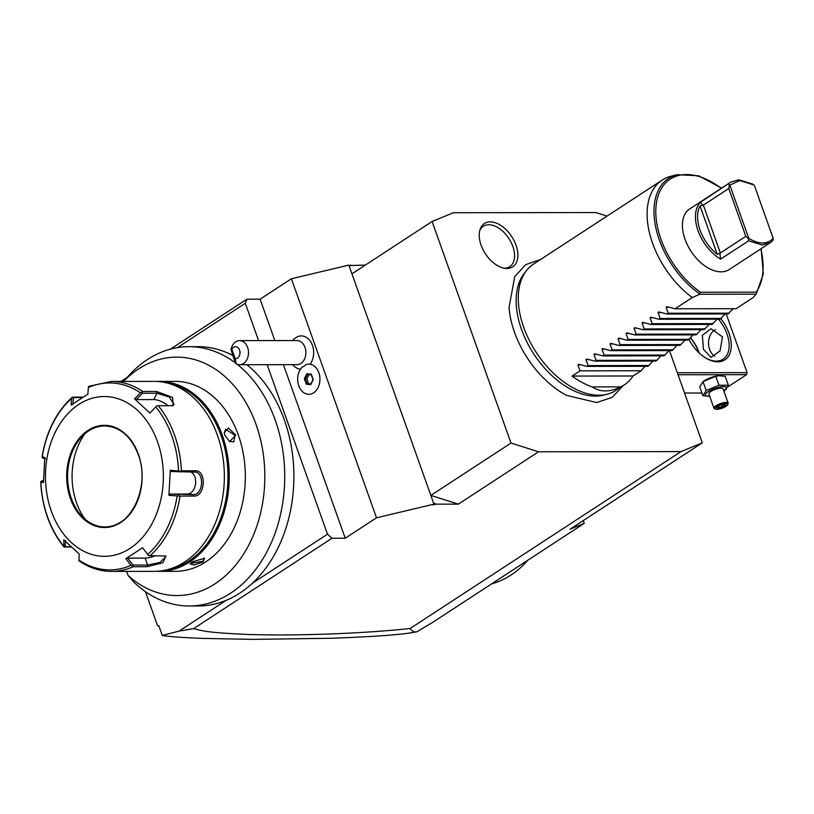 <?xml version="1.0" encoding="UTF-8"?>
<svg xmlns="http://www.w3.org/2000/svg" width="814" height="814" viewBox="0 0 814 814"><rect width="100%" height="100%" fill="white"/><g stroke="black" fill="none" stroke-linecap="round" stroke-linejoin="round"><path stroke-width="1.22" d="M80.118 561.345L78.948 560.785L79.151 553.978L63.777 539.784L64.052 547.039L65.273 546.845L65.496 540.506M40.7 481.878C42.084 507.671 49.858 529.375 64.031 547.008L64.052 547.039M64.021 546.998L71.296 547.059M40.751 481.593L43.427 480.769M89.082 386.253L111.335 381.44L154.151 381.39A94.984 70.085 89.9 0 1 217.389 435.144A94.984 70.085 89.9 0 1 154.385 571.347L111.579 571.397A94.984 70.085 89.9 0 0 133.231 566.727L147.039 566.707L147.568 565.038L133.048 565.058L127.625 558.139L145.106 558.119A11.304 3.307 -19.6 0 0 155.332 555.718M111.335 381.44A94.984 70.085 89.9 0 1 142.796 391.493L156.614 391.483L172.588 397.425L173.148 405.677L158.262 405.769A94.984 70.085 89.9 0 1 174.572 435.195A94.984 70.085 89.9 0 1 181.42 470.797L195.228 470.787C206.797 469.902 205.372 497.008 193.844 496.062L180.036 496.082A94.984 70.085 89.9 0 1 150.081 555.718L165.985 556.003L162.841 562.759L147.039 566.707M71.062 546.845L65.273 546.845M78.927 560.052A93.478 68.976 -90.1 0 0 131.034 565.333L125.834 558.709L142.582 547.771L147.782 554.395A93.478 68.976 -90.1 0 0 177.167 495.889L168.915 495.35L170.289 470.217L180.098 471.245L181.42 470.797M157.509 441.748A79.904 58.964 89.9 0 1 130.047 548.412A79.904 58.964 89.9 0 1 51.313 511.111A79.904 58.964 89.9 0 1 78.775 404.446A79.904 58.964 89.9 0 1 157.509 441.748M158.262 405.769L156.797 405.799L149.939 413.074L134.564 398.88L140.456 392.796A93.478 68.976 -90.1 0 0 88.35 387.515L87.881 394.149L71.133 405.087L71.612 398.443A93.478 68.976 -90.1 0 0 42.226 456.959L44.801 457.499L43.427 482.631L40.853 482.081A93.478 68.976 89.9 0 0 47.578 516.992A93.478 68.976 89.9 0 0 63.563 545.868M88.35 387.515L88.451 386.64L89.682 386.121M142.796 391.493L140.456 392.796M72.843 397.12L83.069 397.11M72.924 404.517L73.423 397.598L82.295 397.588M42.084 457.264L42.979 458.221L45.665 458.791M72.202 397.263L71.612 398.443M73.423 397.598L72.232 397.232C56.268 411.884 46.215 431.827 42.053 457.051M43.427 481.125L41.748 480.769M167.185 383.028A94.078 69.424 89.9 0 1 221.062 435.531A94.078 69.424 89.9 0 1 167.419 569.678M156.593 381.44A94.984 70.085 89.9 0 1 159.035 381.379A94.984 70.085 89.9 0 1 222.273 435.134A94.984 70.085 89.9 0 1 159.269 571.347A94.984 70.085 89.9 0 1 156.827 571.286M159.269 571.347L175.346 571.326A94.984 70.085 -90.1 0 0 238.349 435.114A94.984 70.085 -90.1 0 0 175.112 381.359L159.035 381.379M235.806 435.114L229.609 441.595L224.817 435.134L224.226 432.692L228.408 428.001L235.806 435.114L234.992 435.378L233.832 441.829L229.416 441.473M203.154 561.914L193.986 565.018L190.008 563.848L192.165 561.925L204.467 558.262L203.154 561.914L202.554 561.365L190.273 563.461M224.257 432.926L225.58 429.212L234.992 435.378M123.575 381.42A119.21 87.963 89.9 0 1 240.527 394.139A119.21 87.963 89.9 0 1 244.241 553.052A119.21 87.963 89.9 0 1 128.113 575.529L134.279 582.559A129.66 95.676 -90.1 0 0 189.224 605.982A129.66 95.676 -90.1 0 0 281.471 510.032A129.66 95.676 -90.1 0 0 237.108 364.255M126.638 571.387L128.113 575.529M235.877 363.298A129.66 95.676 -90.1 0 0 188.899 346.662A129.66 95.676 -90.1 0 0 128.541 375.844L123.494 381.42M189.224 605.982L198.382 605.972A129.66 95.676 -90.1 0 0 226.231 600.315L179.07 631.125L162.271 635.439L158.781 625.63L157.601 625.793L145.452 591.676M162.271 635.439L158.781 625.63M158.618 625.793L157.601 625.793M179.07 631.125L193.63 628.622C202.605 630.921 207.132 632.62 246.51 634.391C270.848 635.286 299.806 635.103 333.404 633.852C362.434 632.661 388.013 630.881 410.134 628.5C412.423 631.633 414.814 632.671 417.287 631.593L430.107 623.829M430.514 623.778L584.249 523.371L570.044 529.212L702.289 442.836L680.982 451.597L410.134 628.5M583.251 520.584L584.249 523.371M669.444 350.6L702.289 442.836M607.051 216.086L595.858 212.546L453.408 212.729L432.092 221.489L510.999 443.07L538.522 451.78L680.982 451.597M623.107 385.683L612.25 397.334L596.723 402.554L566.483 395.36A78.083 47.497 -123.2 0 1 514.489 332.234A78.083 47.497 -123.2 0 1 509.045 307.417L514.743 276.587L525.813 264.601L540.659 259.452M516.005 245.146A25.865 15.731 -123.2 0 1 505.402 268.396A25.865 15.731 -123.2 0 1 481.094 245.187A25.865 15.731 -123.2 0 1 480.036 229.558A25.865 15.731 -123.2 0 1 497.079 223.412A25.865 15.731 -123.2 0 1 516.005 245.146M433.475 502.798L435.989 504.151L458.374 504.131L430.85 495.421L433.954 504.161L376.506 517.806L345.228 538.227L332 538.247L193.63 628.622M433.954 504.161L432.804 504.914L435.989 504.151M458.374 504.131L538.522 451.78M345.228 538.227L283.435 364.682M274.847 340.567L260.104 299.186L291.381 278.754L348.84 265.11L351.943 273.84L432.092 221.489M226.231 600.315A129.66 95.676 89.9 0 0 252.432 583.2L327.503 534.177L332 538.247M327.503 534.177L267.155 364.703M258.567 340.588L245.279 303.276L246.876 299.196L260.104 299.186M376.506 517.806L291.381 278.754M310.165 364.255A16.677 12.312 -90.1 0 0 311.345 342.867A16.677 12.312 -90.1 0 0 296.001 337.576A16.677 12.312 -90.1 0 0 295.686 337.79A18.091 18.091 0 0 0 292.582 340.547M292.613 364.672A18.091 18.091 0 0 0 295.716 367.419A16.677 12.312 -90.1 0 0 300.468 369.23M348.992 265.557L365.354 265.089M120.991 381.43L127.106 377.431M170.441 349.125L246.876 299.196M350.875 265.11L349.318 266.463M510.999 443.07L430.85 495.421L351.943 273.84M177.381 347.629L245.279 303.276M252.432 583.2A129.66 95.676 -90.1 0 0 246.886 364.723M232.794 355.453A129.66 95.676 -90.1 0 0 198.056 346.652L188.899 346.662M417.287 631.593C406.42 634.31 378.072 636.517 332.244 638.237L252.879 639.377L202.462 638.4C179.345 637.433 172.039 636.782 162.251 635.541M308.842 394.302L308.821 394.302A15.079 11.121 -90.1 0 0 308.842 394.302A15.079 11.121 -90.1 0 0 313.655 392.806A15.079 11.121 89.9 0 0 319.668 375.854A15.079 11.121 89.9 0 0 308.801 364.143A15.079 11.121 89.9 0 1 308.801 364.143L308.781 364.143A15.079 11.121 -90.1 0 0 306.023 364.621A15.059 11.111 -90.1 0 1 304.151 366.168A15.059 11.111 -90.1 0 1 302.096 367.185A15.079 11.121 -90.1 0 0 298.26 384.015A15.079 11.121 -90.1 0 0 308.821 394.302A15.079 11.121 -90.1 0 0 319.922 379.212A15.079 11.121 -90.1 0 0 308.781 364.143M239.621 364.733L296.998 364.662A12.057 8.903 -90.1 0 0 300.854 363.471A12.057 8.903 89.9 0 0 305.657 349.918A12.057 8.903 89.9 0 0 296.968 340.547L239.591 340.618A12.057 8.903 89.9 0 1 248.28 349.989A12.057 8.903 89.9 0 1 243.478 363.543A12.057 8.903 89.9 0 1 239.621 364.733A12.057 8.903 89.9 0 1 236.152 363.787L235.205 358.699A6.034 4.446 -90.1 0 0 239.855 354.171A6.034 4.446 -90.1 0 0 237.362 347.181A6.034 4.446 -90.1 0 0 231.858 349.287L235.205 358.699M231.858 349.287L231.034 349.42A12.057 8.903 89.9 0 1 235.734 341.809A12.057 8.903 89.9 0 1 239.591 340.618M231.034 349.42C232.784 355.983 234.493 360.775 236.152 363.787M233.608 357.224L232.183 351.536L234.971 360.134L233.608 357.224M310.928 384.035L313.248 379.67L311.304 374.226L306.858 373.779L304.355 378.775L306.288 384.218L310.734 384.666L313.125 379.66M306.288 384.218L306.99 383.638L310.795 384.025M304.355 378.775L305.27 378.825L306.99 383.638L310.877 383.862M307.468 374.399L311.274 374.786L306.858 373.779L307.488 374.409L305.27 378.825L306.898 378.825L308.618 383.638M311.304 374.226L313.248 379.67M309.045 374.562L306.898 378.825M607.071 394.241L603.459 395.146A74.145 45.106 -123.2 0 1 521.499 329.385A74.145 45.106 -123.2 0 1 524.104 273.636L526.383 270.706A75.387 45.859 56.8 0 0 523.728 327.381A75.387 45.859 56.8 0 0 607.071 394.241A75.387 45.859 56.8 0 0 615.832 390.435L624.44 384.808A75.387 45.859 56.8 0 0 633.089 375.987L641.106 370.746L645.034 366.3M662.23 180.057A75.387 45.859 56.8 0 0 652.574 243.233A75.387 45.859 56.8 0 0 692.266 297.537L699.613 294.261L699.491 293.742A73.26 44.566 -123.2 0 1 655.321 225.295A73.26 44.566 -123.2 0 1 677.167 174.695L670.99 176.251A75.387 45.859 56.8 0 0 662.23 180.057L533.384 264.204A75.387 45.859 56.8 0 0 526.383 270.706M592.195 386.904L620.685 386.874C609.798 392.267 600.305 392.277 592.195 386.904A75.387 45.859 56.8 0 1 572.039 376.058L580.056 370.828L577.93 364.835L578.774 364.285L586.874 366.371L588.074 365.588L585.948 359.605L586.792 359.045L594.892 361.141L596.082 360.358L593.955 354.365L594.81 353.815L602.899 355.901L604.1 355.118L601.973 349.135L602.828 348.575L610.917 350.671L612.118 349.888L609.991 343.895L610.836 343.345L618.935 345.431L620.126 344.648L617.999 338.665L618.854 338.105L626.953 340.201L628.143 339.418L626.017 333.425L626.872 332.875L634.961 334.961L636.161 334.178L634.035 328.195L634.879 327.635L642.979 329.731L644.179 328.948L642.053 322.954L642.897 322.405L650.996 324.491L652.187 323.707L650.06 317.725L650.915 317.165L659.004 319.261L660.205 318.478L658.078 312.484L658.933 311.935L667.022 314.021L668.223 313.237L666.096 307.254L666.941 306.695L675.04 308.791L736.09 308.709L753.316 297.456L756.389 293.671L756.135 292.175L700.508 292.246A71.805 43.671 -123.2 0 1 656.817 200.743A71.805 43.671 -123.2 0 1 721.255 188.319M761.161 248.687L763.308 273.85L756.389 293.671M699.613 294.261L755.992 294.19M699.491 293.742L700.508 292.246M752.431 184.015L738.929 179.813L730.748 182.122L689.672 208.944A36.182 22.009 56.8 0 0 687.647 245.38A36.182 22.009 56.8 0 0 721.062 271.835A36.182 22.009 56.8 0 0 729.242 269.536L770.319 242.704L772.649 240.781L773.3 238.706L754.263 185.093L739.794 180.535L729.832 185.124L748.819 238.421C759.126 244.505 767.266 244.495 773.239 238.39M730.748 182.122L700.366 202.36A36.182 22.009 -123.2 0 0 698.066 230.769A36.182 22.009 -123.2 0 0 720.583 259.137L748.636 240.812L762.138 245.014L770.319 242.704M728.418 184.045L729.832 185.124M703.347 205.138L728.795 188.522L745.817 236.335L720.37 252.961L717.226 254.243A34.676 21.093 56.8 0 1 700.03 205.962L703.347 205.138L720.37 252.961M700.366 202.36L702.96 205.596M729.334 185.104L728.795 188.522M720.583 259.137L719.851 253.032M748.636 240.812L748.432 238.736L745.817 236.335M675.04 308.791L692.266 297.537M667.022 314.021L728.072 313.95L733.2 308.72M659.004 319.261L720.054 319.18L725.193 313.95M650.996 324.491L712.047 324.42L717.175 319.19M642.979 329.731L704.029 329.65L709.157 324.42M634.961 334.961L696.011 334.89L701.139 329.66M626.953 340.201L688.003 340.12L693.131 334.89M618.935 345.431L679.985 345.36L685.113 340.13M610.917 350.671L671.967 350.59L677.095 345.36M602.899 355.901L663.949 355.83L669.088 350.6M594.892 361.141L655.942 361.06L661.07 355.83M586.874 366.371L647.924 366.3L653.052 361.07M620.685 386.874A75.387 45.859 56.8 0 0 624.44 384.808M580.85 364.835L577.93 364.835L578.774 364.285M588.858 359.595L585.948 359.605L586.792 359.045M596.876 354.365L593.955 354.365L594.81 353.815M604.894 349.125L601.973 349.135L602.828 348.575M612.911 343.895L609.991 343.895L610.836 343.345M620.919 338.655L617.999 338.665L618.854 338.105M628.937 333.425L626.017 333.425L626.872 332.875M636.955 328.184L634.035 328.195L634.879 327.635M644.963 322.954L642.053 322.954L642.897 322.405M652.981 317.714L650.06 317.725L650.915 317.165M660.999 312.484L658.078 312.484L658.933 311.935M669.016 307.244L666.096 307.254L666.941 306.695M729.273 313.166L668.223 313.237M721.255 318.396L660.205 318.478M713.237 323.636L652.187 323.707M705.229 328.866L644.179 328.948M697.211 334.106L636.161 334.178M689.193 339.336L628.143 339.418M681.176 344.576L620.126 344.648M673.168 349.806L612.118 349.888M665.15 355.046L604.1 355.118M657.132 360.276L596.082 360.358M649.124 365.517L588.074 365.588M641.106 370.746L580.056 370.828M572.039 376.058L633.089 375.987M504.131 268.203A24.125 14.672 56.8 0 0 512.83 246.459A24.125 14.672 56.8 0 0 495.818 226.485A24.125 14.672 56.8 0 0 479.7 230.789M726.2 313.95L747.099 372.649L677.329 372.741M720.817 318.691A31.665 19.261 -123.2 0 1 729.008 333.272A31.665 19.261 -123.2 0 1 706.41 358.394A31.665 19.261 -123.2 0 1 688.97 339.489M698.89 352.716A31.665 19.261 56.8 0 0 690.465 337.963M701.973 393.009L684.554 393.03M727.736 386.976L746.58 374.664L678.042 374.745M704.222 380.82A11.213 3.276 -19.6 0 1 704.395 380.708A11.213 3.276 -19.6 0 1 704.558 380.596A11.213 3.276 -19.6 0 1 718.202 375.793A11.213 3.276 -19.6 0 1 718.569 375.763M746.58 374.664L747.099 372.649M715.425 329.629A14.326 10.572 -90.1 0 0 709.554 349.298A14.326 10.572 -90.1 0 0 714.814 356.186M722.476 336.864L720.054 350.926L711.019 357.407L703.449 349.298L702.35 335.246L710.988 328.764L722.476 336.864M699.195 353.011A30.149 18.346 56.8 0 0 698.931 352.248A30.149 18.346 56.8 0 0 690.638 337.759M718.477 319.19A30.149 18.346 -123.2 0 1 726.983 333.923A30.149 18.346 -123.2 0 1 723.127 359.198A30.149 18.346 -123.2 0 1 705.931 358.119M702.93 395.706L699.765 386.813L703.082 381.583L715.801 376.343L718.894 375.722L725.193 376.333L728.367 385.226L723.911 391.208A11.213 3.276 -19.6 0 0 723.27 386.589A11.213 3.276 -19.6 0 0 708.434 391.463A11.213 3.276 -19.6 0 0 709.716 396.265L702.93 395.706L706.247 390.476L718.966 385.236L728.367 385.226M704.395 380.708L702.97 381.654L706.247 390.476M728.184 403.184L723.097 388.919A7.54 2.208 160.4 0 0 718.365 388.492A7.54 2.208 160.4 0 0 710.917 391.453A7.54 2.208 160.4 0 0 708.902 393.976L713.98 408.241A7.54 2.208 160.4 0 0 714.539 408.75L715.435 409.127A6.787 1.984 160.4 0 0 725.895 406.389A6.787 1.984 -19.6 0 0 727.604 404.792L728.062 403.937A7.54 2.208 -19.6 0 0 728.184 403.184A7.54 2.208 -19.6 0 0 723.442 402.757A7.54 2.208 -19.6 0 0 715.994 405.718A7.54 2.208 160.4 0 0 713.98 408.241M718.966 385.236L715.801 376.343M715.435 409.127A6.787 1.984 160.4 0 1 716.737 406.4A6.787 1.984 -19.6 0 1 724.358 403.571A6.787 1.984 -19.6 0 1 727.604 404.792M717.765 408.709L722.669 407.549L726.22 405.23L724.877 404.07L719.973 405.23L716.422 407.56L716.981 406.664L716.422 407.56L717.765 408.709L718.111 407.631L722.191 406.664L725.081 404.782M724.877 404.07L724.033 403.764L724.877 404.07M726.22 405.23L725.162 404.721M722.669 407.549L721.57 404.894M717.785 406.725L718.111 407.631L717.368 407M527.991 560.113A110.063 81.217 89.9 0 1 510.907 575.111A110.063 81.217 89.9 0 1 491.595 583.882M204.049 558.139L204.497 558.658L202.554 561.365M170.289 470.217L171.154 471.51L194.8 472.079M195.228 470.787L194.271 472.059C204.802 471.357 203.52 495.4 193.04 494.607L169.923 494.057L187.393 494.037A11.304 7.611 -84.2 0 0 195.441 484.554A11.304 7.611 -84.2 0 0 191.005 472.059M177.167 495.889L180.036 496.082M150.081 555.718L148.616 555.606L147.782 554.395M165.14 555.789L165.842 556.644L159.951 562.454L147.568 565.038L145.106 558.119M131.034 565.333L133.231 566.727M125.834 558.709L127.625 558.139M132.397 566.198L133.048 565.058M148.616 555.606L142.582 547.771M168.915 495.35L169.923 494.057M178.775 495.584L178.531 494.627M179.762 472.079L180.098 471.245M149.939 413.074L156.797 405.799M168.091 405.759A11.304 4.304 -153.3 0 0 153.765 399.582L136.284 399.603L134.564 398.88M136.284 399.603L142.43 393.254L156.949 393.233L169.19 396.947L174.074 404.426L172.375 405.748M142.43 393.254L141.911 392.063M104.752 425.926C119.851 426.689 131.003 436.202 138.207 454.446C150.763 486.08 131.003 528.54 104.884 526.933A50.509 37.271 89.9 0 1 71.256 498.351A50.509 37.271 89.9 0 1 104.752 425.926A50.509 37.271 89.9 0 1 138.38 454.507A50.509 37.271 89.9 0 1 104.884 526.933A50.509 37.271 89.9 0 1 81.39 515.628A50.509 37.271 89.9 0 1 71.306 498.351A50.509 37.271 89.9 0 1 81.288 437.291A50.509 37.271 89.9 0 1 104.782 425.926M85.053 519.179A60.908 44.943 89.9 0 1 76.547 502.849A60.908 44.943 89.9 0 1 84.941 433.72M155.83 406.98A93.478 68.976 89.9 0 1 171.815 435.856A93.478 68.976 89.9 0 1 178.541 470.767M760.825 248.911A71.805 43.671 -123.2 0 1 756.135 292.175M700.03 205.962L717.226 254.243M193.844 496.062L193.04 494.607L187.393 494.037M156.614 391.483L156.949 393.233L153.765 399.582M138.37 454.243A51.109 37.719 89.9 0 1 120.808 522.476A51.109 37.719 89.9 0 1 70.442 498.616A51.109 37.719 89.9 0 1 88.014 430.382A51.109 37.719 89.9 0 1 138.37 454.243M311.233 374.674L313.003 379.629L310.724 384.167M677.167 174.695L698.595 175.773L721.591 188.095M752.889 184.269L751.943 183.73M718.202 375.793L718.894 375.722M716.696 407.438L720.034 405.26L724.674 404.151M724.419 404.212L725.376 405.036M79.284 561.049C89.398 567.907 100.163 571.357 111.579 571.397"/></g></svg>
